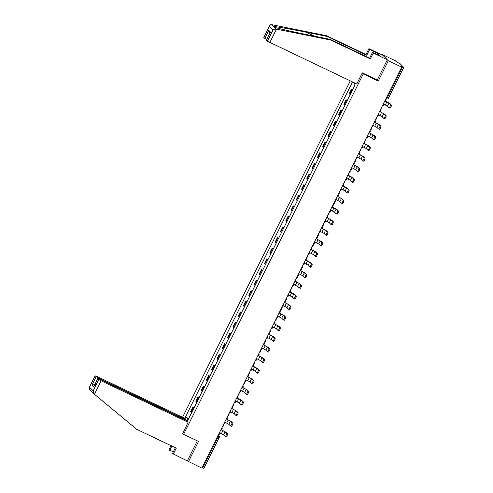 <?xml version="1.0" encoding="UTF-8"?>
<svg xmlns="http://www.w3.org/2000/svg" width="493" height="493" viewBox="0 0 493 493"><rect width="100%" height="100%" fill="white"/><g stroke="black" fill="none" stroke-linecap="round" stroke-linejoin="round"><path stroke-width="0.74" d="M350.258 80.889L182.546 417.275M377.083 79.866L378.236 81.031L388.336 60.775L381.989 54.366L381.773 54.791M381.989 54.366L395.331 60.719L396.452 61.853L400.125 63.739L403.742 67.412L388.392 98.206L387.282 97.78L402.633 66.986L403.742 67.412M175.36 447.724L172.605 453.246L173.357 454.004L201.779 468.073L401.678 67.128L388.336 60.775M378.236 81.031L363.286 73.913L183.581 434.339L198.531 441.457L188.431 461.719M203.819 468.307L202.734 467.925L218.085 437.131A1.522 0.339 -64.5 0 0 218.51 435.516L218.177 435.177M202.019 467.586L202.734 467.925M402.633 66.986L400.556 65.994L401.678 67.128M352.495 90.096L351.398 89.215L349.161 93.701L350.258 94.582M352.637 89.806L351.398 89.215M347.208 100.701L346.117 99.82L343.88 104.306L344.971 105.188M347.349 100.412L346.117 99.82M341.92 111.307L340.829 110.426L338.592 114.912L339.683 115.793M342.062 111.011L340.829 110.426M336.633 121.913L335.542 121.031L333.305 125.518L334.396 126.399M336.774 121.617L335.542 121.031M331.345 132.518L330.255 131.631L328.018 136.123L329.108 137.005M331.487 132.223L330.255 131.631M326.058 143.124L324.967 142.237L322.73 146.723L323.821 147.61M326.2 142.828L324.967 142.237M320.77 153.724L319.68 152.842L317.443 157.329L318.533 158.21M320.912 153.434L319.68 152.842M315.483 164.329L314.392 163.448L312.155 167.934L313.246 168.816M315.631 164.04L314.392 163.448M310.196 174.935L309.105 174.054L306.868 178.54L307.959 179.421M310.344 174.645L309.105 174.054M304.908 185.541L303.817 184.659L301.58 189.146L302.671 190.027M305.056 185.245L303.817 184.659M299.621 196.146L298.53 195.265L296.293 199.751L297.384 200.633M299.769 195.85L298.53 195.265M294.333 206.752L293.243 205.864L291.006 210.357L292.096 211.238M294.481 206.456L293.243 205.864M289.046 217.358L287.955 216.47L285.718 220.956L286.809 221.844M289.194 217.062L287.955 216.47M283.758 227.957L282.668 227.076L280.431 231.562L281.521 232.443M283.906 227.667L282.668 227.076M278.471 238.563L277.38 237.681L275.143 242.168L276.234 243.049M278.619 238.273L277.38 237.681M273.184 249.168L272.093 248.287L269.856 252.773L270.947 253.655M273.332 248.879L272.093 248.287M267.896 259.774L266.805 258.893L264.568 263.379L265.659 264.26M268.044 259.478L266.805 258.893M262.609 270.38L261.518 269.498L259.281 273.985L260.372 274.866M262.757 270.084L261.518 269.498M257.321 280.985L256.231 280.098L253.994 284.584L255.084 285.472M257.469 280.69L256.231 280.098M252.034 291.591L250.943 290.704L248.706 295.19L249.797 296.077M252.182 291.295L250.943 290.704M246.746 302.191L245.656 301.309L243.419 305.796L244.51 306.677M246.894 301.901L245.656 301.309M241.459 312.796L240.368 311.915L238.131 316.401L239.222 317.282M241.607 312.507L240.368 311.915M236.172 323.402L235.081 322.521L232.844 327.007L233.935 327.888M236.32 323.112L235.081 322.521M230.884 334.007L229.793 333.126L227.556 337.613L228.647 338.494M231.032 333.712L229.793 333.126M225.597 344.613L224.506 343.732L222.269 348.218L223.36 349.099M225.745 344.317L224.506 343.732M220.309 355.219L219.219 354.331L216.982 358.818L218.072 359.705M220.457 354.923L219.219 354.331M215.022 365.818L213.931 364.937L211.694 369.423L212.785 370.311M215.17 365.529L213.931 364.937M209.735 376.424L208.644 375.543L206.407 380.029L207.498 380.91M209.882 376.134L208.644 375.543M204.447 387.03L203.356 386.148L201.119 390.635L202.21 391.516M204.595 386.74L203.356 386.148M199.16 397.635L198.069 396.754L195.832 401.24L196.923 402.122M199.308 397.34L198.069 396.754M193.872 408.241L192.781 407.36L190.544 411.846L191.635 412.727M194.02 407.945L192.781 407.36M355.41 83.342L354.806 84.562L355.102 84.864L188.147 419.728L187.845 419.426L187.001 421.127M184.869 418.976L185.713 417.275L188.572 418.877M355.176 83.816L352.372 82.109L185.417 416.973L185.713 417.275M182.583 433.329L183.581 434.339M362.287 72.902L363.286 73.913M188.733 418.551L185.417 416.973M188.227 419.561L187.845 419.426M382.562 105.471L383.11 105.736L383.856 104.239L387.455 106.137L389.032 107.733A1.713 0.382 -64.5 0 0 389.057 107.751A1.713 0.382 -64.5 0 0 390.111 106.426A1.713 0.382 -64.5 0 0 390.561 104.67L391.43 105.089A1.713 0.382 115.5 0 1 390.986 106.845A1.713 0.382 115.5 0 1 389.932 108.164A1.713 0.382 115.5 0 1 389.908 108.146L389.088 107.757M385.581 99.42L386.13 99.685L385.384 101.182L388.977 103.074L390.561 104.67M386.13 99.685L385.612 99.352M391.43 105.089L389.852 103.493L385.421 101.108M374.674 53.336L375.284 52.104L369.651 49.417L366.737 55.265L327.179 36.427L326.428 35.669L271.606 24.65C270.558 24.564 269.844 25.106 269.455 26.277L263.817 37.591L269.653 25.753L269.455 26.277L273.048 29.907L275.938 29.025L330.785 40.069L330.039 39.311L369.596 58.149L372.511 52.307L379.949 55.74L377.502 53.269L375.487 52.307L374.92 53.454M327.179 36.427L306.085 32.181C291.061 29.13 274.847 26.332 273.492 26.56L274.046 27.115C276.635 28.138 293.994 32.094 308.945 35.065L330.039 39.311M369.651 49.417L368.906 48.665L382.987 55.37L387.338 59.77L377.274 79.958L362.318 72.835L356.759 83.983L267.409 41.221L266.411 40.186L270.509 32.088L266.442 40.247M366.737 55.265L365.991 54.507L368.906 48.665M326.428 35.669L365.991 54.507M330.785 40.069L370.342 58.907L373.256 53.065L372.511 52.307M373.256 53.065L387.338 59.77M370.342 58.907L369.596 58.149M266.67 39.668L263.817 37.591M271.606 24.65L275.938 29.025M377.502 53.269L376.929 54.409M264.778 38.571L268.845 30.412L269.745 33.493M182.743 433.489L188.11 422.248L186.385 420.504L99.42 379.086L97.756 378.451L98.754 379.487L101.145 380.83L94.459 394.252L91.92 391.781M94.459 394.252L136.715 429.317L176.272 448.155L173.357 454.004M185.288 419.987L185.479 419.592L183.753 417.848L96.794 376.43L95.161 375.857L98.52 378.174L98.31 378.593M185.479 419.592L98.52 378.174M173.222 452.013L169 449.604L170.979 445.635M171.891 446.073L169.752 450.362M92.136 391.978L91.599 391.436M188.11 422.248L101.145 380.83M187.439 460.709L197.323 440.884M95.469 384.293C94.169 383.819 93.029 384.053 92.062 384.99L96.129 376.831M97.793 378.513L93.725 386.672L97.756 378.451M95.161 375.857L89.258 387.572L95.131 375.795M94.021 393.889L93.109 390.807L89.516 387.178L89.689 389.513M377.274 116.077L377.823 116.342L378.569 114.844L382.167 116.736L383.745 118.332A1.713 0.382 -64.5 0 0 383.77 118.351A1.713 0.382 -64.5 0 0 384.823 117.032A1.713 0.382 -64.5 0 0 385.273 115.276L386.142 115.689A1.713 0.382 115.5 0 1 385.699 117.445A1.713 0.382 115.5 0 1 384.645 118.77A1.713 0.382 115.5 0 1 384.62 118.751L383.8 118.363M380.294 110.025L380.842 110.29L380.097 111.782L383.69 113.68L385.273 115.276M380.842 110.29L380.325 109.957M386.142 115.689L384.565 114.093L380.134 111.714M371.987 126.683L372.535 126.941L373.281 125.45L376.88 127.342L378.458 128.938A1.713 0.382 -64.5 0 0 378.482 128.956A1.713 0.382 -64.5 0 0 379.536 127.638A1.713 0.382 -64.5 0 0 379.986 125.881L380.855 126.294A1.713 0.382 115.5 0 1 380.411 128.051A1.713 0.382 115.5 0 1 379.357 129.376A1.713 0.382 115.5 0 1 379.333 129.357L378.513 128.969M375.007 120.631L375.555 120.896L374.809 122.387L378.402 124.285L379.986 125.881M375.555 120.896L375.037 120.563M380.855 126.294L379.277 124.698L374.846 122.319M366.7 137.288L367.248 137.547L367.994 136.056L371.593 137.948L373.17 139.544A1.713 0.382 -64.5 0 0 373.195 139.562A1.713 0.382 -64.5 0 0 374.249 138.243A1.713 0.382 -64.5 0 0 374.698 136.487L375.567 136.9A1.713 0.382 115.5 0 1 375.124 138.656A1.713 0.382 115.5 0 1 374.07 139.981A1.713 0.382 115.5 0 1 374.045 139.963L373.226 139.568M369.719 131.237L370.268 131.495L369.522 132.993L373.115 134.891L374.698 136.487M370.268 131.495L369.75 131.163M375.567 136.9L373.99 135.304L369.559 132.925M361.412 147.894L361.961 148.153L362.706 146.655L366.305 148.553L367.883 150.149A1.713 0.382 -64.5 0 0 367.907 150.168A1.713 0.382 -64.5 0 0 368.961 148.849A1.713 0.382 -64.5 0 0 369.411 147.093L370.28 147.506A1.713 0.382 115.5 0 1 369.836 149.262A1.713 0.382 115.5 0 1 368.782 150.581A1.713 0.382 115.5 0 1 368.758 150.562L367.938 150.174M364.432 141.842L364.98 142.101L364.235 143.599L367.827 145.497L369.411 147.093M364.98 142.101L364.463 141.768M370.28 147.506L368.702 145.91L364.272 143.525M356.125 158.493L356.673 158.758L357.419 157.261L361.018 159.159L362.595 160.755A1.713 0.382 -64.5 0 0 362.62 160.773A1.713 0.382 -64.5 0 0 363.674 159.449A1.713 0.382 -64.5 0 0 364.124 157.692L364.993 158.111A1.713 0.382 115.5 0 1 364.549 159.868A1.713 0.382 115.5 0 1 363.495 161.186A1.713 0.382 115.5 0 1 363.47 161.168L362.651 160.78M359.144 152.448L359.693 152.707L358.947 154.204L362.54 156.096L364.124 157.692M359.693 152.707L359.175 152.374M364.993 158.111L363.415 156.515L358.984 154.13M350.837 169.099L351.386 169.364L352.131 167.866L355.73 169.765L357.308 171.361A1.713 0.382 -64.5 0 0 357.333 171.379A1.713 0.382 -64.5 0 0 358.386 170.054A1.713 0.382 -64.5 0 0 358.836 168.298L359.705 168.717A1.713 0.382 115.5 0 1 359.261 170.473A1.713 0.382 115.5 0 1 358.208 171.792A1.713 0.382 115.5 0 1 358.183 171.774L357.363 171.385M353.857 163.047L354.405 163.312L353.66 164.81L357.252 166.702L358.836 168.298M354.405 163.312L353.888 162.98M359.705 168.717L358.128 167.121L353.697 164.736M345.55 179.705L346.098 179.97L346.844 178.472L350.443 180.364L352.02 181.966A1.713 0.382 -64.5 0 0 352.045 181.985A1.713 0.382 -64.5 0 0 353.099 180.66A1.713 0.382 -64.5 0 0 353.549 178.904L354.418 179.323A1.713 0.382 115.5 0 1 353.974 181.079A1.713 0.382 115.5 0 1 352.92 182.398A1.713 0.382 115.5 0 1 352.896 182.379L352.076 181.991M348.569 173.653L349.118 173.918L348.372 175.416L351.965 177.307L353.549 178.904M349.118 173.918L348.6 173.585M354.418 179.323L352.84 177.72L348.409 175.342M340.262 190.31L340.817 190.575L341.563 189.078L345.155 190.97L346.733 192.566A1.713 0.382 -64.5 0 0 346.758 192.584A1.713 0.382 -64.5 0 0 347.811 191.266A1.713 0.382 -64.5 0 0 348.261 189.509L349.13 189.922A1.713 0.382 115.5 0 1 348.687 191.678A1.713 0.382 115.5 0 1 347.633 193.003A1.713 0.382 115.5 0 1 347.608 192.985L346.789 192.597M343.282 184.259L343.831 184.524L343.085 186.015L346.678 187.913L348.261 189.509M343.831 184.524L343.313 184.191M349.13 189.922L347.553 188.326L343.122 185.947M334.975 200.916L335.53 201.175L336.275 199.683L339.868 201.575L341.446 203.171A1.713 0.382 -64.5 0 0 341.47 203.19A1.713 0.382 -64.5 0 0 342.524 201.871A1.713 0.382 -64.5 0 0 342.974 200.115L343.843 200.528A1.713 0.382 115.5 0 1 343.399 202.284A1.713 0.382 115.5 0 1 342.345 203.609A1.713 0.382 115.5 0 1 342.321 203.591L341.501 203.202M337.995 194.864L338.543 195.129L337.797 196.621L341.39 198.519L342.974 200.115M338.543 195.129L338.025 194.79M343.843 200.528L342.265 198.932L337.834 196.553M329.688 211.522L330.242 211.78L330.988 210.289L334.581 212.181L336.158 213.777A1.713 0.382 -64.5 0 0 336.183 213.796A1.713 0.382 -64.5 0 0 337.237 212.477A1.713 0.382 -64.5 0 0 337.687 210.721L338.555 211.133A1.713 0.382 115.5 0 1 338.112 212.89A1.713 0.382 115.5 0 1 337.058 214.209A1.713 0.382 115.5 0 1 337.033 214.196L336.214 213.802M332.707 205.47L333.256 205.729L332.51 207.226L336.103 209.124L337.687 210.721M333.256 205.729L332.738 205.396M338.555 211.133L336.978 209.537L332.547 207.159M324.4 222.121L324.955 222.386L325.7 220.889L329.293 222.787L330.871 224.383A1.713 0.382 -64.5 0 0 330.895 224.401A1.713 0.382 -64.5 0 0 331.949 223.082A1.713 0.382 -64.5 0 0 332.399 221.326L333.268 221.739A1.713 0.382 115.5 0 1 332.824 223.495A1.713 0.382 115.5 0 1 331.771 224.814A1.713 0.382 115.5 0 1 331.746 224.796L330.926 224.407M327.42 216.076L327.968 216.335L327.223 217.832L330.815 219.73L332.399 221.326M327.968 216.335L327.451 216.002M333.268 221.739L331.69 220.143L327.26 217.758M319.113 232.727L319.667 232.992L320.413 231.494L324.006 233.392L325.583 234.988A1.713 0.382 -64.5 0 0 325.608 235.007A1.713 0.382 -64.5 0 0 326.662 233.682A1.713 0.382 -64.5 0 0 327.112 231.926L327.981 232.345A1.713 0.382 115.5 0 1 327.537 234.101A1.713 0.382 115.5 0 1 326.483 235.42A1.713 0.382 115.5 0 1 326.458 235.401L325.639 235.013M322.132 226.681L322.681 226.94L321.935 228.438L325.528 230.33L327.112 231.926M322.681 226.94L322.163 226.607M327.981 232.345L326.403 230.749L321.972 228.364M313.825 243.332L314.38 243.597L315.126 242.1L318.718 243.998L320.296 245.594A1.713 0.382 -64.5 0 0 320.321 245.613A1.713 0.382 -64.5 0 0 321.374 244.288A1.713 0.382 -64.5 0 0 321.824 242.531L322.693 242.95A1.713 0.382 115.5 0 1 322.249 244.707A1.713 0.382 115.5 0 1 321.196 246.025A1.713 0.382 115.5 0 1 321.171 246.007L320.351 245.619M316.845 237.281L317.393 237.546L316.648 239.043L320.24 240.935L321.824 242.531M317.393 237.546L316.876 237.213M322.693 242.95L321.116 241.354L316.685 238.969M308.538 253.938L309.093 254.203L309.838 252.706L313.431 254.598L315.009 256.2A1.713 0.382 -64.5 0 0 315.039 256.218A1.713 0.382 -64.5 0 0 316.087 254.893A1.713 0.382 -64.5 0 0 316.537 253.137L317.406 253.556A1.713 0.382 115.5 0 1 316.962 255.312A1.713 0.382 115.5 0 1 315.908 256.631A1.713 0.382 115.5 0 1 315.884 256.613L315.064 256.224M311.558 247.887L312.106 248.152L311.36 249.649L314.953 251.541L316.537 253.137M312.106 248.152L311.588 247.819M317.406 253.556L315.828 251.954L311.397 249.575M303.25 264.544L303.805 264.803L304.551 263.311L308.143 265.203L309.721 266.799A1.713 0.382 -64.5 0 0 309.752 266.818A1.713 0.382 -64.5 0 0 310.8 265.499A1.713 0.382 -64.5 0 0 311.249 263.743L312.118 264.156A1.713 0.382 115.5 0 1 311.675 265.912A1.713 0.382 115.5 0 1 310.621 267.237A1.713 0.382 115.5 0 1 310.596 267.218L309.777 266.83M306.27 258.492L306.819 258.757L306.073 260.249L309.666 262.147L311.249 263.743M306.819 258.757L306.301 258.424M312.118 264.156L310.541 262.559L306.11 260.181M297.963 275.149L298.518 275.408L299.263 273.917L302.856 275.809L304.434 277.405A1.713 0.382 -64.5 0 0 304.464 277.423A1.713 0.382 -64.5 0 0 305.512 276.105A1.713 0.382 -64.5 0 0 305.962 274.348L306.831 274.761A1.713 0.382 115.5 0 1 306.387 276.518A1.713 0.382 115.5 0 1 305.333 277.842A1.713 0.382 115.5 0 1 305.309 277.824L304.489 277.436M300.983 269.098L301.531 269.363L300.785 270.854L304.378 272.752L305.962 274.348M301.531 269.363L301.02 269.024M306.831 274.761L305.253 273.165L300.822 270.786M292.676 285.755L293.23 286.014L293.976 284.516L297.569 286.415L299.146 288.011A1.713 0.382 -64.5 0 0 299.177 288.029A1.713 0.382 -64.5 0 0 300.225 286.71A1.713 0.382 -64.5 0 0 300.675 284.954L301.543 285.367A1.713 0.382 115.5 0 1 301.1 287.123A1.713 0.382 115.5 0 1 300.046 288.442A1.713 0.382 115.5 0 1 300.021 288.423L300.046 288.442M295.695 279.704L296.244 279.962L295.498 281.46L299.091 283.358L300.675 284.954M296.244 279.962L295.732 279.63M301.543 285.367L299.966 283.771L295.535 281.392M287.388 296.355L287.943 296.62L288.688 295.122L292.281 297.02L293.859 298.616A1.713 0.382 -64.5 0 0 293.89 298.635A1.713 0.382 -64.5 0 0 294.937 297.316A1.713 0.382 -64.5 0 0 295.387 295.56L296.256 295.973A1.713 0.382 115.5 0 1 295.812 297.729A1.713 0.382 115.5 0 1 294.759 299.048A1.713 0.382 115.5 0 1 294.734 299.029L293.914 298.641M290.408 290.309L290.956 290.568L290.211 292.066L293.803 293.957L295.387 295.56M290.956 290.568L290.445 290.235M296.256 295.973L294.678 294.376L290.248 291.992M282.101 306.96L282.655 307.225L283.401 305.728L286.994 307.626L288.571 309.222A1.713 0.382 -64.5 0 0 288.602 309.24A1.713 0.382 -64.5 0 0 289.656 307.915A1.713 0.382 -64.5 0 0 290.1 306.159L290.969 306.578A1.713 0.382 115.5 0 1 290.525 308.335A1.713 0.382 115.5 0 1 289.471 309.653A1.713 0.382 115.5 0 1 289.446 309.635L288.627 309.247M285.12 300.915L285.669 301.174L284.923 302.671L288.516 304.563L290.1 306.159M285.669 301.174L285.157 300.841M290.969 306.578L289.391 304.982L284.96 302.597M276.813 317.566L277.368 317.831L278.114 316.333L281.706 318.231L283.284 319.828A1.713 0.382 -64.5 0 0 283.315 319.846A1.713 0.382 -64.5 0 0 284.369 318.521A1.713 0.382 -64.5 0 0 284.812 316.765L285.681 317.184A1.713 0.382 115.5 0 1 285.237 318.94A1.713 0.382 115.5 0 1 284.184 320.259A1.713 0.382 115.5 0 1 284.159 320.24L283.339 319.852M279.833 311.514L280.381 311.779L279.636 313.277L283.228 315.169L284.812 316.765M280.381 311.779L279.87 311.447M285.681 317.184L284.104 315.588L279.673 313.203M271.526 328.172L272.081 328.437L272.826 326.939L276.419 328.831L277.997 330.433A1.713 0.382 -64.5 0 0 278.027 330.446A1.713 0.382 -64.5 0 0 279.081 329.127A1.713 0.382 -64.5 0 0 279.525 327.37L280.394 327.783A1.713 0.382 115.5 0 1 279.95 329.54A1.713 0.382 115.5 0 1 278.896 330.865A1.713 0.382 115.5 0 1 278.872 330.846L278.058 330.458M274.546 322.12L275.094 322.385L274.348 323.876L277.947 325.774L279.525 327.37M275.094 322.385L274.583 322.052M280.394 327.783L278.816 326.187L274.385 323.809M266.238 338.777L266.793 339.036L267.539 337.545L271.132 339.437L272.715 341.033A1.713 0.382 -64.5 0 0 272.74 341.051A1.713 0.382 -64.5 0 0 273.794 339.732A1.713 0.382 -64.5 0 0 274.237 337.976L275.106 338.389A1.713 0.382 115.5 0 1 274.663 340.145A1.713 0.382 115.5 0 1 273.609 341.47A1.713 0.382 115.5 0 1 273.584 341.452L272.771 341.064M269.258 332.726L269.807 332.991L269.061 334.482L272.66 336.38L274.237 337.976M269.807 332.991L269.295 332.658M275.106 338.389L273.529 336.793L269.098 334.414M260.951 349.383L261.506 349.642L262.251 348.15L265.844 350.042L267.428 351.638A1.713 0.382 -64.5 0 0 267.452 351.657A1.713 0.382 -64.5 0 0 268.506 350.338A1.713 0.382 -64.5 0 0 268.95 348.582L269.819 348.995A1.713 0.382 115.5 0 1 269.375 350.751A1.713 0.382 115.5 0 1 268.321 352.076A1.713 0.382 115.5 0 1 268.297 352.057L267.483 351.669M263.971 343.331L264.519 343.596L263.773 345.088L267.372 346.986L268.95 348.582M264.519 343.596L264.008 343.257M269.819 348.995L268.241 347.399L263.81 345.02M255.664 359.989L256.218 360.247L256.964 358.75L260.557 360.648L262.14 362.244A1.713 0.382 -64.5 0 0 262.165 362.263A1.713 0.382 -64.5 0 0 263.219 360.944A1.713 0.382 -64.5 0 0 263.663 359.187L264.531 359.6A1.713 0.382 115.5 0 1 264.088 361.357A1.713 0.382 115.5 0 1 263.034 362.675A1.713 0.382 115.5 0 1 263.009 362.657L262.196 362.269M258.683 353.937L259.232 354.196L258.486 355.693L262.085 357.591L263.663 359.187M259.232 354.196L258.72 353.863M264.531 359.6L262.954 358.004L258.523 355.619M250.376 370.588L250.931 370.853L251.676 369.356L255.269 371.254L256.853 372.85A1.713 0.382 -64.5 0 0 256.878 372.868A1.713 0.382 -64.5 0 0 257.931 371.549A1.713 0.382 -64.5 0 0 258.375 369.793L259.244 370.206A1.713 0.382 115.5 0 1 258.8 371.962A1.713 0.382 115.5 0 1 257.747 373.281A1.713 0.382 115.5 0 1 257.722 373.263L256.908 372.874M253.396 364.543L253.944 364.802L253.199 366.299L256.798 368.191L258.375 369.793M253.944 364.802L253.433 364.469M259.244 370.206L257.666 368.61L253.236 366.225M245.089 381.194L245.643 381.459L246.389 379.961L249.982 381.859L251.566 383.455A1.713 0.382 -64.5 0 0 251.59 383.474A1.713 0.382 -64.5 0 0 252.644 382.149A1.713 0.382 -64.5 0 0 253.088 380.393L253.963 380.812A1.713 0.382 115.5 0 1 253.513 382.568A1.713 0.382 115.5 0 1 252.459 383.887A1.713 0.382 115.5 0 1 252.434 383.868L251.621 383.48M248.108 375.148L248.657 375.407L247.911 376.905L251.51 378.797L253.088 380.393M248.657 375.407L248.145 375.074M253.963 380.812L252.379 379.216L247.948 376.831M239.801 391.799L240.356 392.064L241.102 390.567L244.694 392.465L246.278 394.061A1.713 0.382 -64.5 0 0 246.303 394.08A1.713 0.382 -64.5 0 0 247.357 392.755A1.713 0.382 -64.5 0 0 247.8 390.998L248.675 391.417A1.713 0.382 115.5 0 1 248.225 393.174A1.713 0.382 115.5 0 1 247.172 394.492A1.713 0.382 115.5 0 1 247.147 394.474L246.334 394.086M242.821 385.748L243.369 386.013L242.624 387.51L246.223 389.402L247.8 390.998M243.369 386.013L242.858 385.68M248.675 391.417L247.092 389.815L242.661 387.436M234.514 402.405L235.069 402.67L235.814 401.173L239.407 403.064L240.991 404.661A1.713 0.382 -64.5 0 0 241.015 404.679A1.713 0.382 -64.5 0 0 242.069 403.36A1.713 0.382 -64.5 0 0 242.513 401.604L243.388 402.017A1.713 0.382 115.5 0 1 242.938 403.773A1.713 0.382 115.5 0 1 241.884 405.098A1.713 0.382 115.5 0 1 241.86 405.08L241.046 404.691M237.534 396.354L238.082 396.618L237.336 398.11L240.935 400.008L242.513 401.604M238.082 396.618L237.571 396.286M243.388 402.017L241.804 400.421L237.373 398.042M229.227 413.011L229.781 413.27L230.527 411.778L234.12 413.67L235.703 415.266A1.713 0.382 -64.5 0 0 235.728 415.285A1.713 0.382 -64.5 0 0 236.782 413.966A1.713 0.382 -64.5 0 0 237.225 412.21L238.101 412.623A1.713 0.382 115.5 0 1 237.651 414.379A1.713 0.382 115.5 0 1 236.597 415.704A1.713 0.382 115.5 0 1 236.572 415.685L235.759 415.297M232.246 406.959L232.795 407.224L232.049 408.715L235.648 410.614L237.225 412.21M232.795 407.224L232.283 406.891M238.101 412.623L236.517 411.026L232.086 408.648M223.939 423.616L224.494 423.875L225.239 422.384L228.832 424.276L230.416 425.872A1.713 0.382 -64.5 0 0 230.441 425.89A1.713 0.382 -64.5 0 0 231.494 424.572A1.713 0.382 -64.5 0 0 231.938 422.815L232.813 423.228A1.713 0.382 115.5 0 1 232.363 424.984A1.713 0.382 115.5 0 1 231.309 426.309A1.713 0.382 115.5 0 1 231.285 426.291L230.471 425.897M226.959 417.565L227.507 417.824L226.762 419.321L230.36 421.219L231.938 422.815M227.507 417.824L226.996 417.491M232.813 423.228L231.229 421.632L226.798 419.253M218.652 434.222L219.206 434.481L219.952 432.983L223.545 434.881L225.128 436.478A1.713 0.382 -64.5 0 0 225.153 436.496A1.713 0.382 -64.5 0 0 226.207 435.177A1.713 0.382 -64.5 0 0 226.651 433.421L227.526 433.834A1.713 0.382 115.5 0 1 227.076 435.59A1.713 0.382 115.5 0 1 226.022 436.909A1.713 0.382 115.5 0 1 225.997 436.89L225.184 436.502M221.671 428.17L222.22 428.429L221.474 429.927L225.073 431.825L226.651 433.421M222.22 428.429L221.708 428.097M227.526 433.834L225.942 432.238L221.511 429.853M218.103 435.325L218.51 435.516A1.522 1.479 135.3 0 1 219.169 437.513L217.37 436.792M385.945 98.692L386.346 98.883A1.522 0.339 -64.5 0 0 386.37 98.902A1.522 0.339 -64.5 0 0 387.282 97.78L386.567 97.441M196.22 401.629L198.457 397.142M201.508 391.023L203.745 386.537M206.795 380.423L209.032 375.937M212.082 369.818L214.319 365.331M217.37 359.212L219.607 354.726M222.657 348.606L224.894 344.12M227.945 338.001L230.182 333.514M233.232 327.395L235.469 322.909M238.52 316.789L240.757 312.303M243.807 306.19L246.044 301.704M249.094 295.584L251.331 291.098M254.382 284.979L256.619 280.492M259.669 274.373L261.906 269.887M264.957 263.767L267.194 259.281M270.244 253.162L272.481 248.675M275.532 242.562L277.769 238.07M280.819 231.956L283.056 227.47M286.106 221.351L288.337 216.865M291.388 210.745L293.625 206.259M296.675 200.14L298.912 195.653M301.962 189.534L304.199 185.048M307.25 178.928L309.487 174.442M312.537 168.329L314.774 163.842M317.825 157.723L320.062 153.237M323.112 147.117L325.349 142.631M328.4 136.512L330.637 132.025M333.687 125.906L335.924 121.42M338.974 115.3L341.211 110.814M344.262 104.695L346.499 100.208M349.549 94.095L351.786 89.609M190.933 412.234L193.17 407.748M388.367 98.162L388.392 98.206A1.522 1.522 0 0 1 386.37 98.902L385.939 98.692M386.826 101.866L385.298 104.923M388.977 103.074L387.455 106.137M268.845 30.412L270.509 32.088M267.409 41.221L273.048 29.907M276.493 29.149L269.8 42.564M314.485 36.18L306.085 32.181M93.109 390.807L98.754 379.487M93.725 386.672L92.062 384.99M381.539 112.472L380.011 115.528M383.69 113.68L382.167 116.736M376.251 123.077L374.723 126.134M378.402 124.285L376.88 127.342M370.964 133.683L369.436 136.74M373.115 134.891L371.593 137.948M365.677 144.283L364.148 147.345M367.827 145.497L366.305 148.553M360.389 154.888L358.861 157.951M362.54 156.096L361.018 159.159M355.102 165.494L353.573 168.557M357.252 166.702L355.73 169.765M349.814 176.1L348.286 179.156M351.965 177.307L350.443 180.364M344.527 186.705L342.999 189.762M346.678 187.913L345.155 190.97M339.239 197.311L337.711 200.368M341.39 198.519L339.868 201.575M333.952 207.917L332.424 210.973M336.103 209.124L334.581 212.181M328.665 218.516L327.136 221.579M330.815 219.73L329.293 222.787M323.377 229.122L321.849 232.185M325.528 230.33L324.006 233.392M318.09 239.727L316.568 242.784M320.24 240.935L318.718 243.998M312.802 250.333L311.28 253.39M314.953 251.541L313.431 254.598M307.515 260.939L305.993 263.995M309.666 262.147L308.143 265.203M302.227 271.544L300.705 274.601M304.378 272.752L302.856 275.809M296.94 282.15L295.418 285.207M299.091 283.358L297.569 286.415M291.653 292.75L290.13 295.812M293.803 293.957L292.281 297.02M286.365 303.355L284.843 306.418M288.516 304.563L286.994 307.626M281.078 313.961L279.556 317.017M283.228 315.169L281.706 318.231M275.79 324.567L274.268 327.623M277.947 325.774L276.419 328.831M270.503 335.172L268.981 338.229M272.66 336.38L271.132 339.437M265.216 345.778L263.693 348.834M267.372 346.986L265.844 350.042M259.928 356.377L258.406 359.44M262.085 357.591L260.557 360.648M254.641 366.983L253.119 370.046M256.798 368.191L255.269 371.254M249.353 377.589L247.831 380.651M251.51 378.797L249.982 381.859M244.066 388.194L242.544 391.251M246.223 389.402L244.694 392.465M238.778 398.8L237.256 401.857M240.935 400.008L239.407 403.064M233.491 409.406L231.969 412.462M235.648 410.614L234.12 413.67M228.204 420.011L226.681 423.068M230.36 421.219L228.832 424.276M222.916 430.611L221.394 433.674M225.073 431.825L223.545 434.881M380.824 108.953A1.522 1.522 0 0 0 381.822 106.95M375.543 119.559A1.522 1.522 0 0 0 376.535 117.556M370.255 130.158A1.522 1.522 0 0 0 371.247 128.162M364.968 140.764A1.522 1.522 0 0 0 365.96 138.767M359.68 151.369A1.522 1.522 0 0 0 360.673 149.373M354.393 161.975A1.522 1.522 0 0 0 355.385 159.978M349.106 172.581A1.522 1.522 0 0 0 350.098 170.584M343.818 183.186A1.522 1.522 0 0 0 344.81 181.184M338.531 193.792A1.522 1.522 0 0 0 339.523 191.789M333.243 204.392A1.522 1.522 0 0 0 334.236 202.395M327.956 214.997A1.522 1.522 0 0 0 328.948 213.001M322.668 225.603A1.522 1.522 0 0 0 323.661 223.606M317.381 236.209A1.522 1.522 0 0 0 318.373 234.212M312.094 246.814A1.522 1.522 0 0 0 313.086 244.811M306.806 257.42A1.522 1.522 0 0 0 307.798 255.417M301.519 268.026A1.522 1.522 0 0 0 302.511 266.023M296.231 278.625A1.522 1.522 0 0 0 297.224 276.628M290.944 289.231A1.522 1.522 0 0 0 291.936 287.234M285.657 299.836A1.522 1.522 0 0 0 286.649 297.84M280.369 310.442A1.522 1.522 0 0 0 281.361 308.445M275.082 321.048A1.522 1.522 0 0 0 276.08 319.045M269.794 331.653A1.522 1.522 0 0 0 270.793 329.651M264.507 342.259A1.522 1.522 0 0 0 265.505 340.256M259.219 352.859A1.522 1.522 0 0 0 260.218 350.862M253.932 363.464A1.522 1.522 0 0 0 254.93 361.468M248.645 374.07A1.522 1.522 0 0 0 249.643 372.073M243.357 384.676A1.522 1.522 0 0 0 244.355 382.679M238.07 395.281A1.522 1.522 0 0 0 239.068 393.278M232.782 405.887A1.522 1.522 0 0 0 233.781 403.884M227.495 416.486A1.522 1.522 0 0 0 228.493 414.49M222.207 427.092A1.522 1.522 0 0 0 223.206 425.095M218.214 435.097L218.917 435.806A1.522 1.522 0 0 1 219.194 437.556L203.843 468.35M389.057 107.751L389.932 108.164M89.547 389.378L91.47 391.319M383.77 118.351L384.645 118.77M378.482 128.956L379.357 129.376M373.195 139.562L374.07 139.981M367.907 150.168L368.782 150.581M362.62 160.773L363.495 161.186M357.333 171.379L358.208 171.792M352.045 181.985L352.92 182.398M346.758 192.584L347.633 193.003M341.47 203.19L342.345 203.609M336.183 213.796L337.058 214.209M330.895 224.401L331.771 224.814M325.608 235.007L326.483 235.42M320.321 245.613L321.196 246.025M315.039 256.218L315.908 256.631M309.752 266.818L310.621 267.237M304.464 277.423L305.333 277.842M293.89 298.635L294.759 299.048M288.602 309.24L289.471 309.653M283.315 319.846L284.184 320.259M278.027 330.446L278.896 330.865M272.74 341.051L273.609 341.47M267.452 351.657L268.321 352.076M262.165 362.263L263.034 362.675M256.878 372.868L257.747 373.281M251.59 383.474L252.459 383.887M246.303 394.08L247.172 394.492M241.015 404.679L241.884 405.098M235.728 415.285L236.597 415.704M230.441 425.89L231.309 426.309M225.153 436.496L226.022 436.909"/></g></svg>
